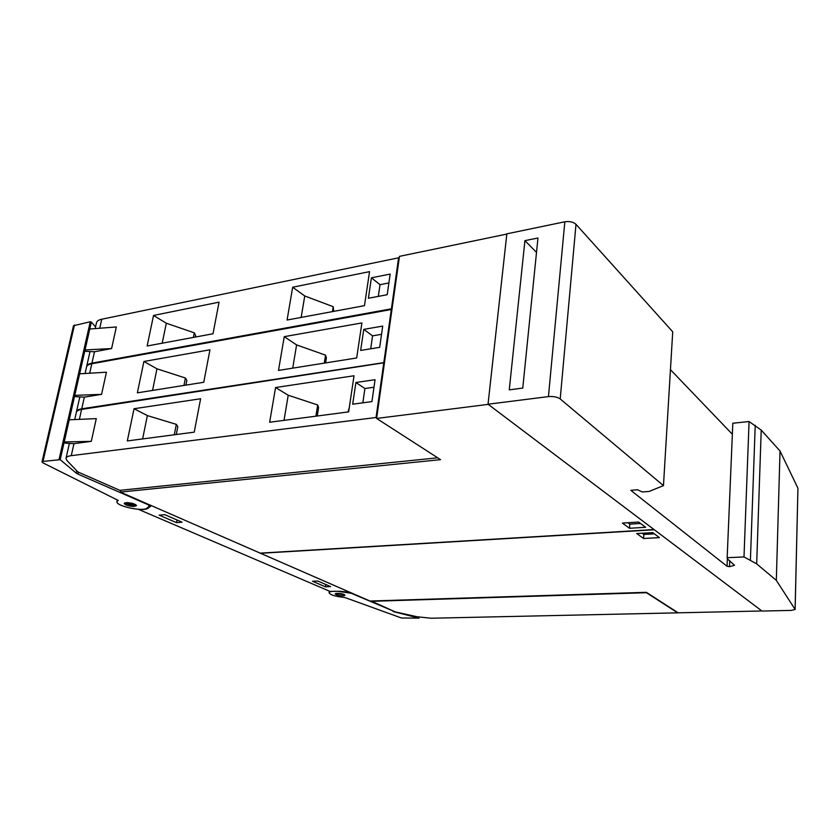 <?xml version="1.0" encoding="UTF-8"?>
<svg xmlns="http://www.w3.org/2000/svg" width="840" height="840" viewBox="0 0 840 840"><rect width="100%" height="100%" fill="white"/><g stroke="black" fill="none" stroke-linecap="round" stroke-linejoin="round"><path stroke-width="1.26" d="M73.952 443.667L65.247 443.163L64.229 441.956L91.298 441.346L73.952 443.667L71.274 455.658L376.761 417.417M384.394 363.248L383.786 362.806L81.606 409.427C78.236 409.973 76.461 411.044 76.293 412.608L74.855 419.013M437.682 457.81L119.847 490.34L77.816 471.933L67.011 460.582L65.982 458.483C66.118 457.055 67.883 456.12 71.274 455.658M91.298 441.346L96.275 418.635L68.954 419.822M506.814 234.077L399.462 256.358L376.614 418.446L440.559 459.659L120.351 492.093L120.729 490.245M94.489 351.76L85.974 351.382L84.662 350.406L85.04 349.965L111.605 348.548L94.489 351.76L91.948 363.143L391.409 308.816L392.007 309.288M399.189 258.3L398.601 257.807L101.766 319.221C98.427 319.945 96.642 321.237 96.411 323.085L95.319 327.936M86.614 366.671C86.825 364.969 88.599 363.794 91.948 363.143M111.605 348.548L116.33 326.97L89.502 329.028M398.601 257.807L391.409 308.816M369.548 271.635L364.476 305.666L287.081 320.03L292.667 287.228L369.548 271.635M219.051 302.159L213.014 333.774L147.147 345.996L153.531 315.452L219.051 302.159M368.382 298.263L371.406 277.82L390.159 274.082L387.209 294.704L368.382 298.263M292.667 287.228L304.752 295.974L333.207 306.695L333.711 311.367M153.531 315.452L166.309 323.221L194.292 332.829L195.657 335.486L195.353 337.05M304.752 295.974L301.171 317.415M333.207 306.695L332.43 311.608M166.309 323.221L162.215 343.203M194.292 332.829L193.389 337.418M371.406 277.82L380.016 284.687L388.889 282.954M378.315 296.383L380.016 284.687M84.357 397.131L75.747 396.69L74.392 395.766L74.76 395.367L101.588 394.349L84.357 397.131L81.742 408.807L384.5 362.523M391.902 309.992L391.304 309.519L91.812 363.752C88.463 364.392 86.677 365.568 86.478 367.29L85.218 372.887M76.43 412.02L76.43 411.999C76.598 410.424 78.372 409.364 81.742 408.807M101.588 394.349L106.428 372.215L79.359 373.842M391.304 309.519L383.891 362.093M361.904 322.928L356.675 357.977L278.492 370.409L284.245 336.661L361.904 322.928M209.958 349.797L203.753 382.284L137.361 392.837L143.913 361.473L209.958 349.797M360.644 350.438L363.772 329.375L382.725 326.099L379.68 347.34L360.644 350.438M356.118 358.06L356.738 357.556M284.245 336.661L296.594 344.904L325.553 355.152L326.382 357.935L325.594 362.911M143.913 361.473L156.965 368.812L185.419 378.01L186.847 380.478L185.945 385.119M296.594 344.904L292.73 368.141M325.553 355.152L324.293 363.122M156.965 368.812L152.544 390.432M185.419 378.01L183.971 385.434M363.772 329.375L372.572 335.843L381.549 334.331M370.692 348.8L372.572 335.843M383.786 362.806L376.131 417.007M354.029 375.764L348.653 411.884L269.651 422.247L275.572 387.524L354.029 375.764M200.613 398.758L194.229 432.159L127.312 440.937L134.043 408.733L200.613 398.758M352.685 404.197L355.897 382.494L375.06 379.701L371.931 401.604L352.685 404.197M348.075 411.957L349.293 407.526M275.572 387.524L288.215 395.231L317.688 404.975L318.56 407.536L317.226 416M134.043 408.733L147.389 415.601L176.327 424.358L177.807 426.647L176.274 434.511M288.215 395.231L284.025 420.368M317.688 404.975L315.924 416.178M147.389 415.601L142.611 438.931M176.327 424.358L174.279 434.774M355.897 382.494L364.917 388.531L373.979 387.24M362.838 402.832L364.917 388.531M120.351 492.093L260.19 553.13L654.055 529.578L488.229 404.376L376.614 418.446M645.635 527.299L629.528 528.276L622.409 523.089L638.642 522.06L645.635 527.299M627.9 522.743L629.811 524.149L640.532 523.478M629.528 528.276L629.811 524.149M77.868 474.075L147.777 504.567L149.562 506.048L146.317 508.589C140.322 511.434 115.91 505.796 116.928 501.743L118.22 500.419L42.861 462.819L42 461.947L42.998 461.412L60.218 459.68L76.209 473.12L77.868 474.075L78.298 472.143M95.55 326.928L91.35 322.056L90.258 321.752L73.479 325.742L42.021 461.843M133.864 506.478C128.573 506.121 125.339 505.113 124.183 503.444L126.798 502.614C132.132 502.971 135.366 503.979 136.5 505.649L133.864 506.478M124.887 502.856L134.726 505.155M134.988 505.134L124.971 502.919M151.379 505.659L148.103 508.242C146.591 509.313 143.462 509.723 138.695 509.471L330.036 591.402L339.906 591.276L349.913 592.305L151.379 505.638M393.173 611.551L419.013 618.125L401.447 617.999L344.768 597.471C335.401 596.526 330.162 594.941 329.07 592.704C329.616 591.518 332.577 591.066 337.943 591.328L351.11 593.219L393.236 611.016M343.623 595.78C339.171 595.801 336.336 595.172 335.118 593.891L336.431 593.365C340.904 593.345 343.749 593.975 344.957 595.255L343.623 595.78M344.18 594.51L336.798 593.807M176.495 522.627L159.149 515.151L164.756 514.668L182.081 522.176L176.495 522.627L177.009 519.981M325.427 586.813L312.512 581.249L317.782 581.018L330.656 586.603L325.427 586.813L325.773 584.482M654.318 529.767L260.547 553.287L369.936 601.03L646.359 592.326L678.143 612.812L761.891 610.985L654.318 529.767M371.06 601.335L646.422 592.715L677.67 612.843L431.151 618.23L417.081 616.76L395.147 611.856L371.112 600.989M636.762 533.547L652.732 532.613L659.421 537.621L643.577 538.503L636.762 533.547M643.577 538.503L643.839 534.45L654.381 533.841M642.17 533.232L643.839 534.45M761.985 611.048L488.03 404.219L548.436 396.606C553.413 396.207 557.329 396.995 560.207 398.937L663.464 485.625L649.089 491.442L642.285 491.967L637.539 489.762L630.767 490.298L727.052 566.265L729.488 566.696L734.549 565.268L727.692 559.167L727.167 557.707L743.999 556.941L756.672 563.861L776.318 580.356L795.134 609.473L791.06 610.418L761.985 611.048M663.464 485.625L672.725 331.79L575.999 224.333C573.311 221.949 569.594 221.109 564.837 221.791L506.846 233.835L488.03 404.219M795.144 609.2L797.937 488.219L795.102 609.115M727.167 557.707L732.816 423.234L749.07 421.533L761.219 430.101L780.024 450.996L797.937 488.219M780.024 450.996L776.318 580.356M509.261 389.865L524.927 240.639L537.968 238.004L522.774 388.08L509.261 389.865M536.508 252.378L524.927 240.639M670.446 369.663L732.354 434.249M749.07 421.533L743.999 556.941M81.606 409.427L79.517 418.761M74.613 396.039L64.229 441.956M101.766 319.221L99.908 327.537M91.35 322.056L85.04 349.965M91.812 363.752L89.849 372.561M84.871 350.69L74.76 395.367M74.487 325.006L42.998 461.412M90.258 321.752L59.062 459.406M64.082 442.554L60.218 459.68M76.724 470.788L76.209 473.12M125.171 502.772C127.249 504.326 130.368 505.103 134.526 505.103L135.839 504.767M418.793 618.009L418.897 617.138M335.958 593.439L344.022 594.447M148.103 508.242L148.302 507.224M761.219 430.101L756.672 563.861M755.223 425.313L750.414 560.018M564.837 221.791L548.436 396.606M575.999 224.333L560.207 398.937M727.388 558.296L727.052 566.265M729.729 560.795L729.488 566.696M69.332 443.562L66.098 457.968M68.88 419.664L63.798 442.124M89.964 351.76L86.751 366.062M89.439 328.85L84.609 350.185M79.779 397.068L76.555 411.432M79.296 373.674L74.34 395.567M117.285 500L116.97 501.491M149.782 504.935L149.562 506.048M329.07 592.704L329.301 591.087M419.013 618.125L419.129 617.179"/></g></svg>
